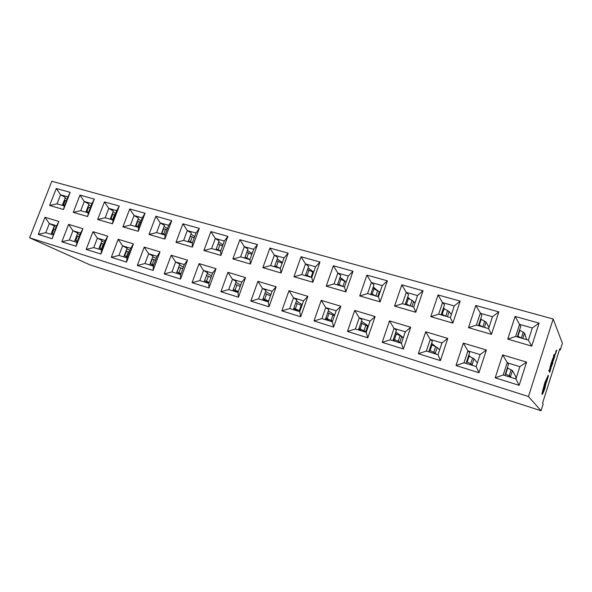 <?xml version="1.0" encoding="UTF-8"?>
<svg xmlns="http://www.w3.org/2000/svg" width="592" height="592" viewBox="0 0 592 592"><rect width="100%" height="100%" fill="white"/><g stroke="black" fill="none" stroke-linecap="round" stroke-linejoin="round"><path stroke-width="0.89" d="M293.839 308.24L300.011 310.83M295.711 302.956L301.868 305.568M263.026 298.686L268.627 300.98M264.883 293.506L270.477 295.815M233.3 289.473L238.369 291.501M235.15 284.389L240.204 286.424M208.917 283.065L204.595 280.645M204.61 280.608L209.176 282.354M206.438 275.62L211.004 277.374M180.782 274.118L177.052 272.068L180.997 273.541M179.013 267.288L182.817 268.65M153.602 265.505L150.442 263.81L153.779 265.031M152.41 259.126L155.585 260.221M127.324 257.202L124.712 255.825L127.472 256.81M124.712 255.825L126.503 251.104L129.263 252.081M101.905 249.188L99.804 248.1L102.031 248.862M99.804 248.1L101.587 243.453L103.815 244.215M77.315 241.447L75.695 240.618L77.419 241.181M75.695 240.618L77.456 236.045L79.187 236.608M53.502 233.966L52.333 233.366L53.591 233.751M52.333 233.366L54.087 228.875L55.337 229.252M553.039 360.676L552.107 363.584L552.743 362.889L552.625 363.851L553.039 360.676L552.773 362.541M551.204 366.774L550.516 368.883M550.434 369.978L549.879 371.709L550.072 369.489L549.369 371.68L549.731 372.324L550.419 369.97L549.872 371.687M549.753 368.55L550.945 365.649L549.953 367.972L550.604 365.012L549.805 368.594M542.553 403.159L559.788 348.769L560.284 349.968L562.4 343.279L553.172 319.029L51.822 181.256L29.6 237.806L90.014 264.89L541.036 410.744L543.19 403.944L542.553 403.159M29.6 237.806L528.449 396.522L553.172 319.029M528.449 396.522L541.036 410.744M548.791 370.644L549.176 371.302L549.85 368.979L549.295 370.659L548.969 370.089L548.791 370.644L549.176 371.302M551.914 362.452L551.359 364.198L551.559 361.927L550.856 364.139L551.211 364.82L551.914 362.452L551.352 364.176M551.67 362.356L551.189 363.865M553.098 357.857L551.848 361.024L552.21 361.727L553.135 357.894L551.862 361.024L552.21 361.727M554.6 354.194L553.727 355.082L553.372 358.019L554.6 354.194L553.742 355.082L553.372 358.019M551.862 365.456L551.626 366.374M553.927 358.145L553.439 359.64M554.09 356.813L554.43 357.531L555.363 353.72L554.09 356.813L554.43 357.531M556.813 350.064L555.955 350.923L555.592 353.853L556.813 350.064L555.969 350.93L555.592 353.853M548.236 375.15L544.766 382.846L542.191 392.622L542.057 394.501L542.79 393.643L544.795 388.796L546.601 380.767L542.701 392.592L544.958 383.076L547.659 377.045L546.505 382.21L548.177 376.727L548.236 375.15L544.781 382.846L542.109 394.538M547.652 377.045L546.49 382.203M88.356 212.876L91.923 203.633L84.293 201.48L80.734 210.671L88.356 212.876L87.594 216.539L73.275 212.358L79.979 195.094L94.335 199.09L87.594 216.539M79.979 195.094L84.293 201.48L88.978 204.114L85.87 212.158M413.697 306.952L417.545 295.571L406.275 292.389L402.434 303.696L413.697 306.952L415.776 312.28L394.561 306.094L401.798 284.841L423.036 290.761L415.776 312.28M401.798 284.841L406.275 292.389L408.561 294.624L405.209 304.495M450.394 317.564L454.256 305.938L442.535 302.63L438.679 314.174L450.394 317.564L452.858 323.099L430.776 316.661L438.058 294.949L460.162 301.113L452.858 323.099M438.058 294.949L442.535 302.63L444.481 304.791L441.114 314.877M344.47 286.935L348.274 276.013L337.84 273.067L334.043 283.916L344.47 286.935L345.854 291.878L326.222 286.151L333.37 265.756L353.032 271.24L345.854 291.878M333.37 265.756L337.84 273.067L340.733 275.413L337.418 284.893M378.414 296.747L382.24 285.603L371.399 282.547L367.58 293.617L378.414 296.747L380.131 301.883L359.729 295.933L366.929 275.117L387.36 280.815L380.131 301.883M366.929 275.117L371.399 282.547L374.003 284.833L370.673 294.513M488.592 328.604L492.477 316.727L480.275 313.286L476.39 325.082L488.592 328.604L491.478 334.362L468.479 327.657L475.798 305.479L498.812 311.895L491.478 334.362M475.798 305.479L481.844 315.373L478.454 325.674M528.39 340.111L532.289 327.968L519.569 324.379L515.676 336.441L528.39 340.111L531.72 346.105L507.751 339.112L515.099 316.439L539.09 323.128L531.72 346.105M515.099 316.439L520.731 326.392L517.334 336.915M165.02 235.046L168.676 225.308L160.247 222.925L156.606 232.612L165.02 235.046L164.835 239.072L149.006 234.454L155.874 216.258L171.724 220.675L164.835 239.072M155.874 216.258L160.247 222.925L164.472 225.493L161.29 233.966M192.348 242.949L196.026 233.026L187.309 230.569L183.638 240.426L192.348 242.949L192.378 247.108L175.994 242.328L182.913 223.798L199.319 228.371L192.378 247.108M182.913 223.798L187.309 230.569L191.357 233.107L188.145 241.736M113.072 220.024L116.668 210.626L108.787 208.399L105.198 217.745L113.072 220.024L112.487 223.798L97.687 219.484L104.451 201.916L119.281 206.053L112.487 223.798M104.451 201.916L108.787 208.399L113.331 211.004L110.193 219.188M138.609 227.409L142.235 217.841L134.095 215.54L130.477 225.056L138.609 227.409L138.225 231.309L122.921 226.847L129.729 208.969L145.062 213.238L138.225 231.309M129.729 208.969L134.095 215.54L138.484 218.13L135.324 226.455M280.29 268.376L284.049 257.883L274.355 255.145L270.611 265.579L280.29 268.376L281.074 272.986L262.848 267.665L269.915 248.055L288.163 253.147L281.074 272.986M269.915 248.055L274.355 255.145L277.766 257.579L274.496 266.703M311.784 277.485L315.566 266.777L305.509 263.943L301.742 274.577L311.784 277.485L312.857 282.258L293.95 276.738L301.054 256.743L319.991 262.027L312.857 282.258M301.054 256.743L305.509 263.943L308.676 266.333L305.383 275.635M220.631 251.126L224.331 241.018L215.31 238.472L211.618 248.514L220.631 251.126L220.897 255.426L203.929 250.475L210.893 231.598L227.883 236.341L220.897 255.426M210.893 231.598L215.31 238.472L219.158 240.981L215.932 249.765M249.928 259.592L253.657 249.299L244.311 246.664L240.589 256.898L249.928 259.592L250.446 264.047L232.863 258.919L239.878 239.686L257.483 244.592L250.446 264.047M239.878 239.686L244.311 246.664L247.952 249.136L244.696 258.082M64.424 205.957L67.969 196.87L60.576 194.79L57.047 203.826L64.424 205.957L63.499 209.509L49.632 205.461L56.284 188.485L70.189 192.356L63.499 209.509M56.284 188.485L60.576 194.79L65.394 197.432L62.301 205.343M560.284 349.968L559.484 349.739M519.14 385.34L495.201 377.822L502.63 354.919L526.584 362.119L519.14 385.34L515.913 378.932L519.857 366.663L507.152 362.8L503.215 374.98L515.913 378.932M478.95 372.723L455.988 365.516L463.381 343.108L486.365 350.02L478.95 372.723L476.175 366.566L480.097 354.571L467.909 350.864L463.995 362.778L476.175 366.566M440.396 360.617L418.359 353.698L425.707 331.779L447.774 338.417L440.396 360.617L438.036 354.704L441.943 342.968L430.236 339.408L426.336 351.063L438.036 354.704M403.381 348.999L382.203 342.354L389.514 320.894L410.715 327.272L403.381 348.999L401.406 343.308L405.291 331.816L394.043 328.397L390.165 339.808L401.406 343.308M367.81 337.832L347.452 331.446L354.719 310.43L375.099 316.557L367.81 337.832L366.196 332.349L370.059 321.101L359.24 317.815L355.385 328.989L366.196 332.349M333.607 327.095L314.012 320.945L321.234 300.359L340.851 306.264L333.607 327.095L332.319 321.811L336.16 310.793L325.748 307.625L321.922 318.577L332.319 321.811M300.684 316.764L281.822 310.844L289 290.665L307.892 296.348L300.684 316.764L299.715 311.666L303.526 300.869L293.499 297.82L289.695 308.55L299.715 311.666M268.983 306.811L250.808 301.106L257.934 281.318L276.138 286.794L268.983 306.811L268.302 301.898L272.091 291.308L262.426 288.363L258.645 298.893L268.302 301.898M238.435 297.221L220.905 291.715L227.979 272.313L245.539 277.596L238.435 297.221L238.014 292.47L241.78 282.088L232.456 279.254L228.704 289.577L238.014 292.47M208.969 287.971L192.06 282.665L199.082 263.625L216.028 268.716L208.969 287.971L208.806 283.383L212.535 273.193L203.544 270.455L199.815 280.586L208.806 283.383M180.538 279.047L164.213 273.918L171.184 255.233L187.538 260.154L180.538 279.047L180.604 274.614L184.312 264.609L175.624 261.967L171.924 271.913L180.604 274.614M153.084 270.426L137.314 265.475L144.233 247.123L160.032 251.881L153.084 270.426L153.365 266.134L157.05 256.314L148.651 253.761L144.981 263.529L153.365 266.134M126.562 262.101L111.311 257.313L118.178 239.286L133.459 243.882L126.562 262.101L127.043 257.949L130.699 248.3L122.581 245.835L118.933 255.426L127.043 257.949M100.914 254.049L86.173 249.424L92.981 231.709L107.759 236.156L100.914 254.049L101.587 250.031L105.213 240.552L97.362 238.162L93.743 247.589L101.587 250.031M76.109 246.265L61.842 241.788L68.605 224.383L82.902 228.682L76.109 246.265L76.96 242.365L80.556 233.056L72.957 230.739L69.368 240.004L76.96 242.365M52.103 238.731L38.288 234.395L44.999 217.279L58.845 221.445L52.103 238.731L56.691 225.789L49.328 223.554L45.769 232.663L53.117 234.95M51.008 234.291L54.257 225.959L49.328 223.554L44.999 217.279M54.064 226.447L56.055 227.417M65.12 198.128L67.066 199.193M56.691 225.789L58.845 221.445M38.288 234.395L45.769 232.663M57.047 203.826L49.632 205.461M70.189 192.356L67.969 196.87M64.558 205.616L63.425 204.943L64.683 205.298M63.425 204.943L65.164 200.481L66.422 200.836M88.689 204.862L90.961 206.127M358.471 329.951L361.986 319.747L359.24 317.815L354.719 310.43M361.475 321.219L368.365 326.029M407.725 297.088L410.027 299.293M392.94 340.674L396.47 330.255L394.043 328.397L389.514 320.894M395.885 331.994L403.33 337.618M443.489 307.766L444.474 308.846M293.329 309.683L296.799 299.878L293.499 297.82L289 290.665M296.407 300.995L302.209 304.599M340.104 277.226L345.24 281.341M325.289 319.628L328.782 309.623L325.748 307.625L321.234 300.359M328.338 310.904L334.68 315.048M373.286 286.928L376.963 290.124M504.872 375.498L508.461 364.391L502.63 354.919M428.771 351.818L432.323 341.184L430.236 339.408L425.707 331.779M431.627 343.279L435.386 346.424M466.052 363.421L469.626 352.551L467.909 350.864L463.381 343.108M468.768 355.163L470.64 356.961M123.765 256.928L127.095 248.159L122.581 245.835L118.178 239.286M126.858 248.773L129.922 250.349M164.117 226.44L167.484 228.475M149.65 264.979L153.002 256.055L148.651 253.761L144.233 247.123M152.751 256.721L156.214 258.541M190.964 234.143L194.738 236.497M74.481 241.595L77.759 233.122L72.957 230.739L68.605 224.383M77.552 233.648L79.883 234.802M113.02 211.818L115.64 213.312M98.723 249.136L102.024 240.522L97.362 238.162L92.981 231.709M101.809 241.085L104.495 242.439M138.151 219.003L141.133 220.757M232.804 290.85L236.23 281.422L232.456 279.254L227.979 272.313M235.905 282.31L240.707 285.055M277.263 258.993L282.362 262.596M262.522 300.1L265.971 290.487L262.426 288.363L257.934 281.318M265.616 291.479L270.907 294.616M308.114 267.924L313.686 272.098M176.423 273.312L179.798 264.217L175.624 261.967L171.184 255.233M179.524 264.95L183.409 267.044M218.744 242.121L222.932 244.836M204.122 281.925L207.518 272.668L203.544 270.455L199.082 263.625M207.23 273.474L211.559 275.872M247.493 250.401L252.125 253.524M80.556 233.056L82.902 228.682M61.842 241.788L69.368 240.004M80.734 210.671L73.275 212.358M94.335 199.09L91.923 203.633M105.213 240.552L107.759 236.156M86.173 249.424L93.743 247.589M105.198 217.745L97.687 219.484M119.281 206.053L116.668 210.626M130.699 248.3L133.459 243.882M111.311 257.313L118.933 255.426M130.477 225.056L122.921 226.847M145.062 213.238L142.235 217.841M157.05 256.314L160.032 251.881M137.314 265.475L144.981 263.529M156.606 232.612L149.006 234.454M171.724 220.675L168.676 225.308M184.312 264.609L187.538 260.154M164.213 273.918L171.924 271.913M183.638 240.426L175.994 242.328M199.319 228.371L196.026 233.026M212.535 273.193L216.028 268.716M192.06 282.665L199.815 280.586M211.618 248.514L203.929 250.475M227.883 236.341L224.331 241.018M241.78 282.088L245.539 277.596M220.905 291.715L228.704 289.577M240.589 256.898L232.863 258.919M257.483 244.592L253.657 249.299M272.091 291.308L276.138 286.794M250.808 301.106L258.645 298.893M270.611 265.579L262.848 267.665M288.163 253.147L284.049 257.883M303.526 300.869L307.892 296.348M281.822 310.844L289.695 308.55M301.742 274.577L293.95 276.738M319.991 262.027L315.566 266.777M336.16 310.793L340.851 306.264M314.012 320.945L321.922 318.577M334.043 283.916L326.222 286.151M353.032 271.24L348.274 276.013M370.059 321.101L375.099 316.557M347.452 331.446L355.385 328.989M367.58 293.617L359.729 295.933M387.36 280.815L382.24 285.603M405.291 331.816L410.715 327.272M382.203 342.354L390.165 339.808M402.434 303.696L394.561 306.094M423.036 290.761L417.545 295.571M441.943 342.968L447.774 338.417M418.359 353.698L426.336 351.063M438.679 314.174L430.776 316.661M460.162 301.113L454.256 305.938M480.097 354.571L486.365 350.02M455.988 365.516L463.995 362.778M476.39 325.082L468.479 327.657M498.812 311.895L492.477 316.727M519.857 366.663L526.584 362.119M495.201 377.822L503.215 374.98M515.676 336.441L507.751 339.112M539.09 323.128L532.289 327.968M238.058 292.367L233.255 289.599M267.614 301.683L262.959 298.879M297.776 311.066L293.743 308.506M329.041 320.79L325.674 318.518M325.807 318.156L332.571 321.108M327.687 312.761L334.436 315.751M361.468 330.884L358.819 328.945M358.989 328.449L366.33 331.957M360.883 322.943L368.202 326.51M395.123 341.355L393.229 339.815M393.458 339.142L398.209 341.221L401.221 343.249M395.36 333.525L400.103 335.634L403.248 337.854M430.081 352.225L428.978 351.204M429.289 350.264L433.758 352.262L436.415 354.201M431.205 344.529L437.207 347.445L439.627 349.916M466.57 361.845L470.736 363.747L473.001 365.582M468.494 355.984L474.081 358.774L477.344 362.992M505.39 373.9L510.541 376.505L511.059 377.422M507.322 367.913L512.45 370.57L516.313 377.674M88.437 212.654L86.869 211.714L88.593 212.254M86.869 211.714L88.622 207.178L90.347 207.718M113.102 219.935L111.067 218.7L113.287 219.454M111.067 218.7L112.828 214.089L115.055 214.844M138.336 227.328L136.049 225.915L138.809 226.899M136.049 225.915L137.832 221.23L140.585 222.207M164.043 234.765L161.868 233.374L165.19 234.602M163.806 228.756L166.974 229.829M190.617 242.446L188.559 241.085L192.481 242.579M190.491 236.371L194.28 237.725M218.1 250.394L216.176 249.099M218.019 244.096L222.54 245.902M216.198 249.047L220.735 250.845M246.538 258.615L244.918 257.49M246.812 252.266L251.815 254.382M244.984 257.305L249.994 259.414M275.983 267.133L274.688 266.178M276.627 260.754L282.147 263.181M274.784 265.897L280.319 268.302M306.493 275.953L305.539 275.199M307.529 269.567L313.605 272.335M305.679 274.806L311.422 277.374M338.128 285.1L337.529 284.589M339.586 278.706L346.216 281.918M337.714 284.049L343.234 286.572M372.849 288.2L380.005 292.122M370.969 293.647L376.238 296.118M407.392 298.065L412.054 300.322L415.044 302.971M405.505 303.629L410.508 306.027M443.304 308.321L449.18 311.525L451.37 314.626M441.403 313.997L446.116 316.328M480.652 318.992L486.106 322.092L488.955 327.494M478.743 324.793L483.139 327.028M519.532 330.114L524.527 333.081L526.569 339.586M517.615 336.041L521.663 338.173M549.85 368.979L549.309 370.681M548.984 370.096L548.806 370.651M550.9 365.567L549.983 368.002M550.604 365.012L549.768 368.557M551.574 361.934L550.856 364.139L551.226 364.827M552.077 360.558L552.343 361.098L552.921 358.441L552.077 360.558M552.336 361.076L552.95 358.471M553.631 356.554L554.09 355.119L553.631 356.554M553.638 356.488L554.06 355.148M550.197 369.896L549.716 371.421M550.086 369.489L549.369 371.68M549.383 371.687L549.746 372.331M551.056 367.321L550.582 369.43M550.745 368.668L551.108 367.403L550.745 368.668M550.73 368.868L551.108 367.417M552.203 364.206L551.626 365.486M551.988 364.021L551.448 366.048M552.04 364.768L551.877 365.464M552.787 362.548L552.292 362.985M552.306 362.992L552.121 363.584M552.743 362.889L552.462 364.11M554.149 358.249L553.601 359.98M553.816 357.716L553.113 359.899L553.468 360.602M555.311 353.676L554.105 356.813M554.319 356.354L554.578 356.902L555.148 354.26L554.319 356.354M554.563 356.887L555.178 354.297M555.851 352.395L556.302 350.975L555.851 352.395M555.858 352.329L556.28 350.997M546.601 380.767L542.709 392.6M544.144 389.617L544.869 387.235M77.382 241.166L79.143 236.593M101.543 248.662L103.319 244.008M126.496 256.403L128.286 251.674M152.285 264.402L154.09 259.585M178.954 272.675L180.775 267.776M206.541 281.237L208.377 276.242M235.105 290.095L236.948 285.011M264.691 299.271L266.548 294.091M299.308 310.511L301.165 305.25M295.356 308.787L297.228 303.504M331.054 320.368L332.926 315.003M327.161 318.651L329.041 313.264M365.745 331.513L367.617 326.059M363.999 330.602L365.878 325.119M360.173 328.893L362.067 323.395M399.866 342.117L401.746 336.545M398.209 341.221L400.103 335.634M394.457 339.534L396.366 333.918M435.312 353.135L437.207 347.445M433.758 352.262L435.66 346.557M430.095 350.582L432.012 344.855M472.179 364.591L474.081 358.774M470.736 363.747L472.645 357.916M467.162 362.082L469.086 356.229M515.565 378.821L516.017 377.422M510.541 376.505L512.45 370.57M509.216 375.691L511.14 369.734M505.746 374.055L507.677 368.069M90.31 207.703L88.556 212.239M114.567 214.622L112.806 219.232M139.623 221.771L137.84 226.462M165.508 229.156L163.718 233.936M192.267 236.793L190.469 241.654M219.958 244.696L218.137 249.646M248.61 252.873L246.783 257.912M278.284 261.338L276.442 266.474M309.039 270.115L307.189 275.354M312.909 271.987L311.066 277.204M340.933 279.217L339.068 284.56M344.744 281.082L342.886 286.402M374.026 288.659L372.146 294.106M377.77 290.524L375.905 295.948M379.457 291.575L377.748 296.555M408.391 298.464L406.504 304.022M412.054 300.322L410.182 305.864M413.653 301.358L411.936 306.441M444.096 308.654L442.202 314.33M447.685 310.504L445.798 316.158M449.18 311.525L447.448 316.713M481.237 319.251L479.328 325.045M484.722 321.086L482.828 326.865M486.106 322.092L484.374 327.383M519.88 330.277L517.97 336.204M523.269 332.105L521.367 338.002M524.527 333.081L522.788 338.498M177.052 272.068L178.873 267.177M150.442 263.81L152.248 259M163.658 228.608L161.868 233.374M190.365 236.23L188.559 241.085"/></g></svg>
